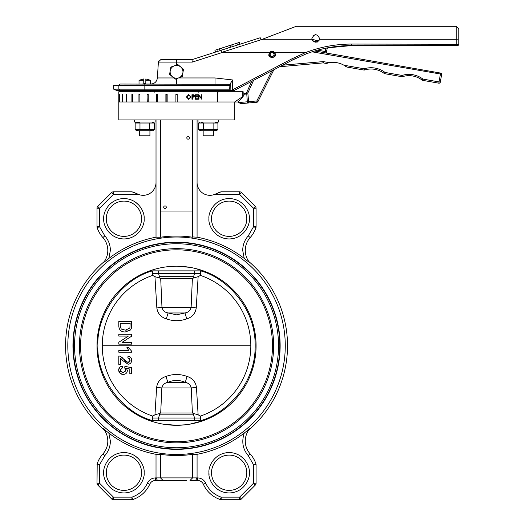<?xml version="1.0" encoding="UTF-8"?>
<svg xmlns="http://www.w3.org/2000/svg" width="526" height="526" viewBox="0 0 526 526"><rect width="100%" height="100%" fill="white"/><g stroke="black" fill="none" stroke-linecap="round" stroke-linejoin="round"><path stroke-width="0.79" d="M163.711 207.191A1.282 1.282 0 0 0 165 208.474A1.282 1.282 0 0 0 166.282 207.191A1.282 1.282 0 0 0 165 205.909A1.282 1.282 0 0 0 163.711 207.191M192.582 119.954L192.582 211.044L160.509 211.044L160.509 119.954M186.809 137.917A1.282 1.282 0 0 0 188.091 139.199A1.282 1.282 0 0 0 189.373 137.917A1.282 1.282 0 0 0 188.091 136.629A1.282 1.282 0 0 0 186.809 137.917M160.509 211.044L160.509 237.233A109.697 109.697 0 0 1 176.545 236.056A109.697 109.697 8.4 0 1 192.582 237.233L192.582 211.044M192.582 236.924L197.072 237.187A110.486 110.486 0 0 1 244.242 258.43L249.87 262.888A19.245 19.245 0 0 1 245.274 250.402A19.245 19.245 0 0 0 248.831 261.547A110.973 110.973 0 0 1 248.831 429.946A19.245 19.245 -49.6 0 0 245.274 441.09A19.245 19.245 130.4 0 1 249.87 428.611L244.242 433.069A110.486 110.486 169.3 0 1 197.072 454.313L192.582 454.332A109.756 109.756 0 0 1 176.545 455.509A109.756 109.756 8.4 0 1 160.509 454.332L160.509 477.891L163.073 480.455L157.498 480.455L156.018 477.891L156.018 454.313A110.486 110.486 0 0 1 108.849 433.069L103.214 428.611A19.245 19.245 0 0 1 102.905 453.925A28.226 28.226 0 0 0 97.001 464.32L99.565 464.721L99.565 483.243L113.458 497.136L131.927 497.136C139.028 494.657 144.177 490.015 147.365 483.21C149.062 479.837 151.797 478.062 155.571 477.891L160.509 477.891L163.073 480.455L166.407 480.455M176.545 454.477A108.731 108.731 0 0 0 285.27 345.746A108.731 108.731 0 0 0 176.545 237.022A108.731 108.731 0 0 0 67.815 345.746A108.731 108.731 0 0 0 176.545 454.477M118.81 119.954L234.274 119.954L234.274 101.991L118.81 101.991L118.81 119.954M160.509 237.233L156.018 237.187L156.018 182.489A12.828 12.828 0 0 1 138.338 194.364L137.174 193.818L138.338 194.364L113.458 194.364L99.565 208.257L99.565 226.778L104.819 235.858C108.455 240.027 110.309 244.879 110.375 250.402L108.849 258.43A110.486 110.486 -10.7 0 1 156.018 237.187M160.509 454.569L156.018 454.313M104.253 429.946A110.973 110.973 0 0 1 104.253 261.547M97.132 227.58A2.564 2.564 0 0 1 97.001 226.778L99.565 226.778L97.132 227.58A28.226 28.226 0 0 0 102.905 237.568A19.245 19.245 0 0 1 107.81 250.402A19.245 19.245 -49.6 0 1 103.214 262.888L108.849 258.43M197.072 119.954L197.072 237.187M156.018 119.954L156.018 182.489M280.141 345.746A103.596 103.596 0 0 1 176.545 449.342A103.596 103.596 0 0 1 72.95 345.746A103.596 103.596 0 0 1 176.545 242.151A103.596 103.596 0 0 1 280.141 345.746M279.819 345.746A103.274 103.274 0 0 1 176.545 449.026A103.274 103.274 0 0 1 73.265 345.746A103.274 103.274 0 0 1 176.545 242.473A103.274 103.274 0 0 1 279.819 345.746M197.072 182.489A12.828 12.828 0 0 0 214.753 194.364L239.626 194.364L253.519 208.257L256.083 208.257L256.083 226.778A2.564 2.564 108.2 0 1 255.958 227.58A28.226 28.226 0 0 1 250.179 237.568A19.245 19.245 0 0 0 245.274 250.402M220.361 191.924L214.753 194.364L221.163 191.799L239.626 191.799L239.626 194.364L241.441 192.549L255.334 206.442L253.519 208.257L253.519 226.778L248.265 235.858C244.636 240.027 242.782 244.873 242.71 250.402L244.242 258.43M249.357 218.75C250.166 212.839 244.103 198.815 229.152 198.539C214.194 198.815 208.132 212.839 208.94 218.75C208.132 224.655 214.194 238.679 229.152 238.955C244.103 238.679 250.166 224.655 249.357 218.75M144.144 218.75C144.933 224.747 138.897 238.646 123.939 238.955C108.974 238.64 102.951 224.753 103.734 218.75C102.945 212.747 108.981 198.848 123.939 198.539C138.903 198.854 144.926 212.741 144.144 218.75L144.039 216.719M135.445 202.135L138.779 205.035M112.432 235.359L109.099 232.459M103.832 220.775L103.734 218.75M102.905 453.925L104.819 455.641C108.455 451.472 110.309 446.627 110.375 441.09L108.849 433.069M104.819 455.641L99.565 464.721L104.819 455.641M144.144 472.749C144.933 478.745 138.897 492.645 123.939 492.954C108.974 492.638 102.951 478.752 103.734 472.749C102.945 466.753 108.981 452.853 123.939 452.544C138.903 452.86 144.926 466.746 144.144 472.749L144.039 470.724M160.509 477.891L192.582 477.891L192.582 454.332M192.582 477.891L190.011 480.455L192.582 477.891L197.072 477.891L197.072 454.313M197.52 477.891L197.52 480.455L190.011 480.455L195.587 480.455L197.072 477.891L197.52 477.891C201.287 478.068 204.022 479.837 205.719 483.21C208.914 490.015 214.062 494.657 221.163 497.136L239.626 497.136L253.519 483.243L253.519 464.721L248.265 455.641C242.769 449.243 241.427 441.722 244.242 433.069L243.236 436.337M249.357 472.749C250.139 478.745 244.103 492.645 229.152 492.954C214.187 492.638 208.158 478.752 208.94 472.749C208.158 466.753 214.194 452.853 229.152 452.544C244.11 452.86 250.139 466.746 249.357 472.749L249.252 470.724M255.958 463.919A2.564 2.564 0 0 1 256.083 464.721L253.519 464.721L255.958 463.919A28.226 28.226 0 0 0 250.179 453.925A19.245 19.245 0 0 1 245.274 441.09M211.511 218.75A17.641 17.641 0 0 1 229.152 201.11A17.641 17.641 0 0 1 246.793 218.75A17.641 17.641 0 0 1 229.152 236.384A17.641 17.641 0 0 1 211.511 218.75M106.298 218.75A17.641 17.641 0 0 1 123.939 201.11A17.641 17.641 0 0 1 141.579 218.75A17.641 17.641 0 0 1 123.939 236.384A17.641 17.641 0 0 1 106.298 218.75M97.001 226.778L97.001 208.257L99.565 208.257L97.751 206.442L111.644 192.549L113.458 194.364L113.458 191.799L131.927 191.799L137.174 193.818L132.723 191.924M278.537 345.746A101.991 101.991 0 0 0 176.545 243.755A101.991 101.991 0 0 0 74.547 345.746A101.991 101.991 0 0 0 176.545 447.744A101.991 101.991 0 0 0 278.537 345.746M210.946 490.837L212.524 492.297M240.652 456.141L243.992 459.034M217.646 489.364L214.312 486.465M209.046 474.774L208.94 472.749M140.047 492.724L141.665 491.297M135.445 456.141L138.779 459.034M112.432 489.364L109.099 486.465M103.832 474.774L103.734 472.749M106.298 472.749A17.641 17.641 0 0 1 123.939 455.108A17.641 17.641 0 0 1 141.579 472.749A17.641 17.641 0 0 1 123.939 490.39A17.641 17.641 0 0 1 106.298 472.749M132.723 499.575A2.564 2.564 0 0 1 131.927 499.7L131.927 497.136L132.723 499.575A28.226 28.226 0 0 0 149.713 484.255A6.417 6.417 180 0 1 155.571 480.455L155.571 477.891M131.927 499.7L113.458 499.7L113.458 497.136L111.644 498.95L97.751 485.057A2.564 2.564 0 0 1 97.001 483.243L97.198 464.346M186.677 480.455L163.073 480.455M211.511 472.749A17.641 17.641 0 0 1 229.152 455.108A17.641 17.641 0 0 1 246.793 472.749A17.641 17.641 0 0 1 229.152 490.39A17.641 17.641 0 0 1 211.511 472.749M256.083 464.721L256.083 483.243L253.519 483.243L255.334 485.057L241.441 498.95L239.626 497.136L239.626 499.7L221.163 499.7L221.163 497.136L220.361 499.575A2.564 2.564 0 0 0 221.163 499.7M197.52 480.455A6.417 6.417 65.9 0 1 203.378 484.255A28.226 28.226 0 0 0 220.361 499.575M256.083 208.257A2.564 2.564 0 0 0 255.334 206.442M241.441 192.549A2.564 2.564 0 0 0 239.626 191.799M97.751 206.442A2.564 2.564 0 0 0 97.001 208.257M113.458 191.799A2.564 2.564 0 0 0 111.644 192.549M111.644 498.95A2.564 2.564 0 0 0 113.458 499.7M157.498 480.455L155.571 480.455M255.334 485.057A2.564 2.564 0 0 0 256.083 483.243M239.626 499.7A2.564 2.564 0 0 0 241.441 498.95M149.693 270.877L203.391 270.877L193.575 268.05M159.503 268.056L163.277 267.32M167.419 266.735L176.545 266.209A79.544 79.544 0 0 0 97.001 345.746A79.544 79.544 0 0 0 176.545 425.291L163.257 424.173M185.665 424.765L176.545 425.291A79.544 79.544 0 0 0 256.083 345.746A79.544 79.544 0 0 0 176.545 266.209L189.833 267.326M149.693 420.622L203.391 420.622L189.814 424.173M183.6 90.446L183.6 91.728M170.003 90.446L170.003 91.728M183.087 91.728L183.087 90.446M169.49 91.728L169.49 90.446M175.493 480.455L173.185 480.455M175.493 480.586L175.822 480.455M176.197 480.586L177.67 480.455M177.966 480.455L178.958 480.455M178.958 480.586L180.53 480.455M152.507 418.025L152.665 416.086L154.953 414.823L159.963 413.351L158.517 418.025L152.507 418.025L152.514 420.622M158.517 420.622L158.517 418.025L194.567 418.025L193.121 413.351L198.131 414.823L200.419 416.086A74.284 74.284 0 0 0 200.419 275.407L200.577 270.877C223.806 276.761 255.59 305.409 255.176 345.746C255.59 386.091 223.806 414.738 200.577 420.616L200.577 418.025L194.567 418.025L194.567 420.622M152.507 420.616C122.019 412.469 96.343 377.273 97.908 345.746C96.343 314.226 122.019 279.023 152.507 270.877L152.507 273.467L158.517 273.467L159.963 278.142L160.706 278.524L161.975 307.408C162.764 310.57 164.809 312.418 168.103 312.963L176.545 314.824L184.981 312.963C188.288 312.411 190.333 310.557 191.116 307.408L192.385 278.524L193.121 278.142L194.567 273.467L158.517 273.467L158.517 270.877M154.953 414.823L156.636 387.386C157.445 381.85 160.575 378.194 166.019 376.419C172.995 373.868 180.01 373.868 187.072 376.419C192.503 378.181 195.626 381.837 196.448 387.386L198.131 414.823M152.507 273.467L152.665 275.407A74.284 74.284 0 0 0 152.665 416.086M125.727 371.238L125.885 370.192L123.117 372.77L120.125 370.192L122.433 367.838L122.269 366.195L122.433 367.838M125.596 368.923L124.734 368.003L125.885 370.199M120.349 371.297L123.117 372.77M120.29 369.252L120.125 370.192M119.021 371.994L118.646 370.179L119.626 367.431M121.624 374.183L120.204 373.434L119.027 372.007M122.269 366.195C119.974 366.523 118.764 367.852 118.646 370.179L120.204 373.434L123.209 374.42L121.69 374.203M123.209 374.42C125.668 374.328 127.055 373.079 127.364 370.652L126.957 372.362M129.83 369.015L126.51 368.364L129.83 369.015L129.83 373.756L131.474 373.756L131.474 367.674L131.474 373.756M131.638 352.21L118.81 352.21L131.638 352.21L131.638 351.151L131.638 352.21M128.436 347.607L131.638 351.151L128.436 347.607L126.917 347.607L128.811 350.566L118.81 350.566L118.81 352.21M120.454 358.107L120.454 364.387L120.454 358.107L122.834 360.658L128.101 364.222L122.834 360.658M131.638 360.271C131.585 362.638 130.409 363.953 128.101 364.222C130.395 363.966 131.579 362.651 131.638 360.271C131.605 357.871 130.402 356.497 128.022 356.161L129.528 356.529M129.606 358.541L127.857 357.805L128.022 356.161L127.857 357.805L130.159 360.238L128.081 362.572L119.954 356.168L121.993 357.371L123.61 359.127M128.107 362.572L128.877 362.421M129.015 362.348L130.159 360.238M123.682 359.212L125.339 361.04M125.576 361.27L126.569 362.079M200.419 416.086L200.577 418.025M159.963 413.351L160.706 412.976L192.385 412.976L193.121 413.351M152.665 275.407L154.953 276.676L156.84 307.914C157.662 313.483 160.818 317.139 166.321 318.874C173.12 321.274 179.931 321.274 186.763 318.874C192.253 317.152 195.416 313.496 196.244 307.914L198.131 276.676L200.419 275.407M131.638 344.155L131.638 342.341L131.638 344.155L118.81 344.155L118.81 342.242L128.383 336.094L118.81 342.242M131.638 342.341L122.065 342.341L131.638 336.193L131.638 334.286L118.81 334.286L118.81 336.094L128.383 336.094M131.27 328.724L131.638 321.452L118.81 321.452L118.81 326.048C119.04 330.026 121.204 332.005 125.293 331.978L130.803 329.618M156.636 387.386L161.824 387.938L160.706 412.976M192.385 412.976L191.267 387.938L196.448 387.386M192.385 278.524L160.706 278.524M198.131 276.676L193.121 278.142M159.963 278.142L154.953 276.676M166.019 376.419L167.853 382.382L185.237 382.382C179.392 379.792 173.6 379.792 167.853 382.382C164.592 382.967 162.58 384.822 161.824 387.938L191.267 387.938C190.491 384.808 188.479 382.954 185.237 382.382L187.072 376.419M119.954 356.168L118.81 355.997L118.81 364.387L120.454 364.387M131.474 367.674L124.899 366.359L124.734 368.003M127.364 370.652L126.51 368.364M196.244 307.914L191.116 307.408L161.975 307.408A6.417 0.519 177 0 1 156.84 307.914M186.763 318.874L184.981 312.963L168.103 312.963L166.321 318.874M131.638 336.193L131.638 334.286L118.81 334.286M118.81 326.048C119.04 330.026 121.204 332.005 125.293 331.978L130.54 329.973L131.454 328.106L131.638 321.452L118.81 321.452M120.29 323.266L120.29 325.91L121.197 328.941L120.29 325.91L120.29 323.266L130.159 323.266L129.896 327.987L125.326 330.17L121.197 328.941L123.137 329.933M125.359 330.17L127.272 329.98M178.511 77.953L215.009 77.953L232.722 79.972L232.518 89.847L291.726 58.919L305.764 52.482C320.571 46.893 335.89 44.079 351.723 44.052L458.79 44.263L458.79 40.18A2.564 0.414 180 0 0 456.22 39.766L456.22 26.3L296.256 26.3L261.014 39.766L221.794 52.357L269.647 52.482M268.924 54.316L268.911 54.526C267.773 58.333 276.466 58.333 275.328 54.526L274.592 52.482L305.764 52.482M222.268 52.482L192.338 62.088L222.005 52.567L221.531 52.442L221.051 50.312L260.219 37.74M274.664 52.567L275.322 54.316M269.325 52.962L269.062 53.56M319.466 39.463L319.032 40.489M311.892 38.49C314.449 33.552 317.02 33.552 319.591 38.49L319.374 39.766C316.948 42.981 314.528 42.981 312.109 39.766L312.01 39.437A2.564 2.564 0 0 1 313.082 39.489L318.572 41.094M315.699 34.637L315.067 34.696M315.113 34.69L315.751 34.637M173.843 77.953L157.366 77.953C156.833 81.668 154.697 83.693 150.962 84.028C154.697 83.693 156.833 81.668 157.366 77.953L158.451 61.108M315.363 34.657L313.009 35.775M295.474 26.425A2.564 2.564 0 0 1 296.256 26.3M215.482 52.1L218.159 51.239L217.567 49.411L214.897 50.266L215.482 52.1L191.937 59.655L221.051 50.312M218.159 51.239L220.072 50.627L219.487 48.793L217.567 49.411M191.937 59.655L192.338 62.088L158.201 62.088L160.752 59.655L191.937 59.655M269.483 52.705A3.209 3.209 0 0 1 273.776 51.778L274.099 52.002A3.209 3.209 0 0 1 274.763 56.341M305.862 54.02L292.318 60.122L234.274 90.446L116.575 90.446L113.682 89.164L229.678 89.164L230.375 90.446M175.697 90.446L151.823 90.446M458.79 44.263A1.282 1.282 0 0 1 457.502 45.545L351.723 45.545L327.389 47.873A2.564 2.564 0 0 1 327.31 48.326L326.436 51.627L325.134 51.515L326.035 48.142M319.676 49.608L317.888 50.082A3.846 3.846 0 0 0 319.676 49.608M323.786 48.622L329.302 47.518M291.726 58.919L292.318 60.122L295.073 58.728M351.723 44.052L351.723 45.545C336.114 45.571 321.005 48.326 306.395 53.816L305.968 52.541M118.81 85.317L120.092 84.028L229.928 84.298L229.678 89.164M141.895 84.028L151.823 84.028M221.531 52.442L220.788 50.397M312.109 39.766L261.014 39.766L260.232 37.734M456.22 26.3L458.79 28.864L458.79 40.18M230.125 90.387L230.256 83.66L229.928 84.298M232.722 79.972L230.256 83.66M231.769 90.446L232.518 89.847L232.827 90.446M144.841 84.028L144.841 90.446M113.682 89.164L113.682 85.317L118.869 85.317L118.869 89.164L120.119 90.446M215.009 77.953L215.009 84.028M228.277 47.991L227.692 46.157L229.849 45.466L230.441 47.301M229.849 45.466L231.769 44.848L232.36 46.682M231.769 44.848L236.884 43.211L237.469 45.039M236.884 43.211L239.33 42.422L239.915 44.256M227.692 46.157L221.643 48.103L222.235 49.931M221.643 48.103L219.487 48.793M317.382 41.968L312.746 40.732A1.282 1.282 0 0 0 312.589 40.699M317.54 50.18L325.134 51.515L324.91 52.778L440.591 73.075A1.282 1.282 0 0 1 441.649 74.225L312.069 51.824M346.332 66.809L343.945 65.231L346.884 67.052L363.953 70.043A1.282 1.282 0 0 0 364.557 70.004A21.809 21.809 0 0 1 384.236 73.462A1.282 1.282 0 0 0 384.789 73.699L401.857 76.697A1.282 1.282 0 0 0 402.462 76.658A21.809 21.809 0 0 1 422.148 80.11A1.282 1.282 0 0 0 422.7 80.353L438.815 83.18A1.282 1.282 0 0 0 440.301 82.141L441.63 74.554A1.282 1.282 0 0 0 441.649 74.225L440.367 74.337L441.63 74.554M326.357 63.449L329.427 62.686L326.357 63.449L323.345 62.923L323.569 61.66A2.564 2.564 0 0 0 322.898 61.627L282.626 65.185M323.569 61.66L329.427 62.686A21.809 21.809 0 0 1 343.945 65.231L364.176 68.781A23.091 23.091 0 0 1 385.012 72.437L402.081 75.435A23.091 23.091 0 0 1 422.924 79.091L439.039 81.918L440.591 73.075M253.545 80.379L247.838 93.069L248.594 101.682L256.826 100.953L271.909 70.786M314.739 50.989L324.91 52.778M273.849 69.774L257.977 101.525L256.826 100.953L256.944 102.228L241.322 103.609L238.824 102.544L247.319 101.794L246.668 92.543L251.704 81.339M279.661 66.736L323.01 62.91A1.282 1.282 0 0 1 323.345 62.923M256.944 102.228A1.282 1.282 0 0 0 257.977 101.525M243.157 94.141L246.036 93.036A1.282 1.282 0 0 0 246.747 92.366L246.668 92.543A1.282 1.282 0 0 0 246.556 93.181L247.838 93.069L246.668 92.543M244.57 94.864L246.036 93.036L244.57 94.864L246.484 92.944L244.57 94.864L243.157 95.403M248.713 102.958A1.282 1.282 0 0 1 247.319 101.794L248.594 101.682L248.713 102.958M318.125 40.837L317.632 42.034M327.448 53.225A1.282 1.282 0 0 1 326.436 51.627M217.363 101.991L217.363 91.728L118.81 91.728L118.817 101.991L119.58 101.991L119.58 94.292L119.803 101.991L122.078 101.991L122.078 94.292L122.519 94.292L122.519 101.991L126.227 101.991L126.227 94.292L126.871 94.292L126.871 101.991L131.908 101.991L131.908 94.292L132.736 94.292L132.736 101.991L138.943 101.991L138.943 94.292L139.929 94.292L139.929 101.991L147.122 101.991L147.122 94.292L148.233 94.292L148.233 101.991L156.196 101.991L156.196 94.292L157.399 94.292L157.399 101.991L165.887 101.991L165.887 94.292L167.15 94.292L167.15 101.991L175.901 101.991L175.901 94.292L177.183 94.292L177.183 101.991L238.107 101.991L242.966 97.073M191.957 99.23L192.345 99.23L192.345 97.152L193.752 97.08L194.6 95.942L193.785 94.805L191.957 94.739L191.957 99.23L192.345 97.152M198.973 99.23L198.973 95.699L201.767 99.23L201.767 94.739L201.405 94.739L201.405 98.27L198.598 94.739L198.598 99.23L198.973 99.23M195.475 99.23L197.848 99.23L197.848 98.77L195.856 98.77L195.856 97.04L197.848 97.04L197.848 96.58L195.856 96.58L195.856 95.199L197.848 95.199L197.848 94.739L195.475 94.739L195.475 99.23M186.428 97.001L188.768 99.342L191.07 96.981L188.735 94.621L186.428 97.001M234.649 101.991L242.276 96.863L243.157 96.863L243.157 91.728L217.363 91.728M242.276 96.863L242.276 91.728M166.17 94.292L166.17 101.991M156.748 94.292L156.748 101.991M148.233 94.292L147.931 101.991M126.227 94.292L126.871 94.292M122.078 94.292L122.519 94.292M198.973 95.699L198.598 99.23M198.48 94.739L201.405 98.27M201.405 94.739L201.57 99.072M197.651 94.739L197.651 95.199M195.856 96.58L195.856 95.199M197.651 96.58L197.651 97.04M195.856 98.77L195.856 97.04M197.651 98.77L197.651 99.23M192.608 94.739L193.785 94.805M193.588 94.805L194.6 95.942M194.403 95.942L193.752 97.08M193.548 97.08L192.457 97.152M192.345 95.199L194.219 95.942L192.345 96.692L192.148 95.199L192.148 96.692L192.97 96.705M188.63 94.627L191.07 96.981M190.866 96.981L188.67 99.342M188.755 95.081L186.631 97.001L188.755 98.881L186.829 97.001L188.755 95.081L190.675 96.981L188.755 98.881M273.888 52.304L273.369 53.06A1.926 1.926 0 0 1 273.704 55.618A1.926 1.926 0 0 1 271.028 56.111A1.926 1.926 0 0 1 270.535 53.435A1.926 1.926 0 0 1 273.047 52.837L273.566 52.081A2.834 2.834 0 0 0 269.785 52.916A2.834 2.834 0 0 0 270.515 56.861A2.834 2.834 0 0 0 274.46 56.131A2.834 2.834 0 0 0 273.888 52.304L273.737 52.528M172.423 76.757L175.257 79.137L182.22 76.605L183.502 69.307L177.827 64.547L170.871 67.085L169.582 74.376L172.423 76.757A6.417 6.417 0 0 1 174.349 65.816A6.417 6.417 0 0 1 182.864 72.956A6.417 6.417 0 0 1 172.423 76.757M149.923 130.731L149.923 135.8L139.66 135.8L139.66 130.731M154.651 92.135L154.651 90.893L150.567 90.893M139.022 90.893L134.932 90.893L134.932 92.135M213.424 130.731L213.424 135.8L203.161 135.8L203.161 130.731M218.152 92.135L218.152 90.893L198.434 90.893L198.434 92.135M145.82 80.274L150.567 80.274L145.82 78.939L145.82 83.483L143.769 83.483L143.769 78.939L139.022 80.274L143.769 80.274M218.56 119.954L218.56 122.006L198.032 122.006L198.032 119.954M155.058 119.954L155.058 122.006L134.531 122.006L134.531 119.954M216.153 122.006L217.922 123.031L215.515 122.282M200.439 122.006L198.664 123.031L217.922 123.031L217.922 129.705L198.664 129.705L201.07 130.455M203.477 123.031L203.477 129.705M198.664 123.031L198.664 129.705L200.439 130.731L216.153 130.731L217.922 129.705M203.161 122.854L201.07 122.282M213.424 129.883L215.515 130.455M213.109 123.031L213.109 129.705M152.652 122.006L154.42 123.031L152.014 122.282M136.938 122.006L135.162 123.031L154.42 123.031L154.42 129.705L135.162 129.705L137.569 130.455M139.975 123.031L139.975 129.705M135.162 123.031L135.162 129.705L136.938 130.731L152.652 130.731L154.42 129.705M139.66 122.854L137.569 122.282M149.923 129.883L152.014 130.455M149.608 123.031L149.608 129.705M248.265 455.641L250.179 453.925M250.179 237.568L248.265 235.858M255.958 227.58L253.519 226.778L256.083 226.778M104.819 235.858L102.905 237.568M149.713 484.255L147.365 483.21M97.751 485.057L99.565 483.243L97.001 483.243M205.719 483.21L203.378 484.255M79.446 345.746A97.093 97.093 0 0 1 176.545 248.653A97.093 97.093 0 0 1 273.638 345.746A97.093 97.093 0 0 1 176.545 442.846A97.093 97.093 0 0 1 79.446 345.746M80.616 345.746A95.929 95.929 0 0 0 176.545 441.676A95.929 95.929 0 0 0 272.475 345.746A95.929 95.929 0 0 0 176.545 249.824A95.929 95.929 0 0 0 80.616 345.746M193.588 414.823L159.503 414.823M102.261 345.746L250.823 345.746M194.567 270.877L194.567 273.467L200.577 273.467M159.503 276.676L193.588 276.676M176.545 65.02L176.545 59.655M319.374 39.766L456.22 39.766L456.22 45.545M229.678 85.317L118.869 85.317M176.545 78.67L176.545 84.028M364.557 70.004L364.176 68.781L363.953 70.043M384.789 73.699L385.012 72.437L384.236 73.462M402.462 76.658L402.081 75.435L401.857 76.697M422.7 80.353L422.924 79.091L422.148 80.11M440.301 82.141L439.039 81.918L438.815 83.18M323.01 62.91L322.898 61.627M238.725 101.373L238.824 102.544L238.377 102.583L241.322 103.609M313.082 39.489L312.746 40.732M327.31 48.326L326.363 48.076M455.582 45.545L455.135 45.466L455.582 45.545M238.304 101.794L238.377 102.583M243.157 91.728L243.157 96.863M150.567 80.274L150.567 84.028M150.567 90.446L150.567 91.728M139.022 80.274L139.022 84.028M139.022 90.446L139.022 91.728"/></g></svg>
